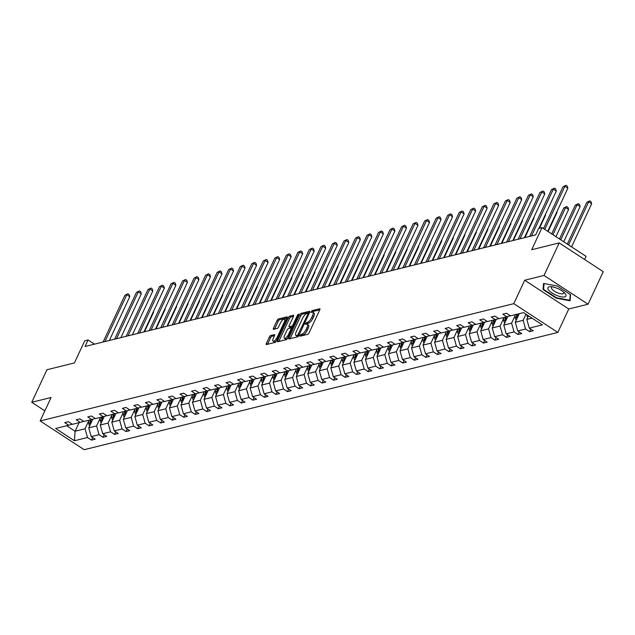 <?xml version="1.0" encoding="UTF-8"?>
<svg xmlns="http://www.w3.org/2000/svg" width="635" height="635" viewBox="0 0 635 635"><rect width="100%" height="100%" fill="white"/><g stroke="black" fill="none" stroke-linecap="round" stroke-linejoin="round"><path stroke-width="0.95" d="M299.934 335.463L300.03 336.233L307.737 334.32A1.5 0.548 -56.9 0 0 309.055 332.867L319.778 309.864A1.5 0.548 -56.9 0 0 319.873 308.793A1.5 0.548 -56.9 0 0 319.651 308.769L311.944 310.674L310.952 312.452L312.102 312.222A4.794 1.746 -56.9 0 1 312.825 312.293A4.794 1.746 -56.9 0 1 312.523 315.73L311.626 317.651A4.794 1.746 -56.9 0 1 307.403 322.31L305.475 323.58L305.411 324.334L306.562 324.104A4.794 1.746 -56.9 0 1 307.284 324.175A4.794 1.746 -56.9 0 1 306.983 327.612L306.086 329.533A4.794 1.746 -56.9 0 1 301.855 334.193L299.934 335.463M559.197 242.911L603.25 271.669L588.073 304.213L544.028 275.455L559.197 242.911L531.709 249.722L542.028 227.592L538.663 228.425L535.63 234.926L85.058 346.496L88.098 339.987L84.733 340.82L74.414 362.942L46.926 369.753L31.75 402.296L44.855 410.853M270.7 335.526A1.5 0.548 -56.9 0 0 269.375 336.987L266.367 343.44A1.5 0.548 -56.9 0 0 266.271 344.511A1.5 0.548 -56.9 0 0 266.494 344.535L275.058 342.416A1.5 0.548 -56.9 0 0 276.376 340.955L287.099 317.96A1.5 0.548 -56.9 0 0 287.195 316.881A1.5 0.548 -56.9 0 0 286.972 316.857L278.416 318.976A1.5 0.548 -56.9 0 0 277.09 320.437L273.455 328.231A1.5 0.548 -56.9 0 0 273.36 329.303A1.5 0.548 -56.9 0 0 273.59 329.327L277.249 328.422A1.5 0.548 -56.9 0 0 278.574 326.962L280.376 323.104A4.008 1.46 -56.9 0 1 284.504 319.262A4.008 1.46 -56.9 0 1 284.258 322.135L277.193 337.28A4.008 1.46 -56.9 0 1 273.058 341.114A4.008 1.46 -56.9 0 1 273.312 338.241L274.487 335.717A1.5 0.548 -56.9 0 0 274.582 334.645A1.5 0.548 -56.9 0 0 274.36 334.621L270.7 335.526L271.891 336.304A1.5 0.548 -56.9 0 0 270.566 337.764L267.557 344.21A1.5 0.548 -56.9 0 0 267.526 344.281M544.028 275.455L524.7 280.241L513.771 303.665L40.148 420.942L51.078 397.51L31.75 402.296M288.925 337.852A1.5 0.548 -56.9 0 0 288.83 338.923A1.5 0.548 -56.9 0 0 289.052 338.947L297.617 336.828A1.5 0.548 -56.9 0 0 298.934 335.375L309.658 312.372A1.5 0.548 -56.9 0 0 309.753 311.301A1.5 0.548 -56.9 0 0 309.531 311.277L300.974 313.396A1.5 0.548 -56.9 0 0 299.649 314.849L288.925 337.852L290.116 338.63A1.5 0.548 -56.9 0 0 290.084 338.693M286.337 339.622L277.773 341.741A1.5 0.548 -56.9 0 1 277.551 341.717A1.5 0.548 -56.9 0 1 277.646 340.646L288.369 317.643A1.5 0.548 -56.9 0 1 289.695 316.19L293.354 315.277A1.5 0.548 -56.9 0 1 293.576 315.301A1.5 0.548 -56.9 0 1 293.481 316.381L289.139 325.707A1.5 0.548 -56.9 0 0 289.044 326.779A1.5 0.548 -56.9 0 0 289.266 326.803L291.695 326.199A1.5 0.548 -56.9 0 0 293.013 324.747L297.545 315.031L298.625 314.031L298.561 314.785L287.655 338.161A1.5 0.548 -56.9 0 1 286.337 339.622M72.215 424.212L68.691 425.236L64.706 422.632L68.397 421.719L72.39 424.323L80.224 422.378L76.232 419.775L79.931 418.862L83.915 421.465L91.75 419.529L87.765 416.925L91.456 416.004L95.448 418.616L103.283 416.671L99.29 414.068L102.989 413.155L106.974 415.758L114.808 413.822L110.823 411.218L114.514 410.297L118.507 412.901L126.333 410.964L122.349 408.361L126.04 407.448L130.032 410.051L137.866 408.107L133.874 405.503L137.573 404.59L141.557 407.194L149.392 405.257L145.407 402.653L149.098 401.733L153.091 404.336L160.925 402.399L156.932 399.796L160.631 398.883L164.616 401.487L172.45 399.542L168.465 396.938L172.156 396.026L176.141 398.629L183.975 396.692L179.991 394.089L183.682 393.176L187.674 395.78L195.509 393.835L191.516 391.231L195.215 390.319L199.2 392.922L207.034 390.985L203.049 388.382L206.74 387.461L210.733 390.065L218.567 388.128L214.574 385.524L218.273 384.612L222.258 387.215L230.092 385.27L226.1 382.667L229.799 381.754L233.783 384.358L241.617 382.421L237.633 379.817L241.324 378.897L245.316 381.5L253.151 379.563L249.158 376.96L252.857 376.047L256.842 378.651L264.676 376.706L260.691 374.102L264.382 373.19L268.375 375.793L276.209 373.856L272.217 371.253L275.915 370.34L279.9 372.943L287.734 370.999L283.742 368.395L287.441 367.482L291.425 370.086L299.26 368.149L295.275 365.546L298.966 364.625L302.959 367.228L310.793 365.292L306.8 362.688L310.499 361.775L314.484 364.379L322.318 362.434L318.333 359.831L322.024 358.918L326.017 361.521L333.851 359.585L329.859 356.981L333.558 356.06L337.542 358.672L345.376 356.727L341.384 354.124L345.083 353.211L349.067 355.814L356.902 353.878L352.917 351.266L356.608 350.353L360.601 352.957L368.435 351.02L364.442 348.417L368.141 347.504L372.126 350.107L379.96 348.163L375.976 345.559L379.666 344.646L383.659 347.25L391.493 345.313L387.501 342.709L391.2 341.789L395.184 344.392L403.019 342.455L399.026 339.852L402.725 338.939L406.71 341.543L414.544 339.598L410.559 336.994L414.25 336.082L418.243 338.685L426.077 336.748L422.084 334.145L425.783 333.232L429.768 335.836L437.602 333.891L433.618 331.287L437.309 330.375L441.301 332.978L449.128 331.041L445.143 328.438L448.842 327.517L452.826 330.121L460.661 328.184L456.668 325.58L460.367 324.668L464.352 327.271L472.186 325.326L468.201 322.723L471.892 321.81L475.885 324.414L483.719 322.477L479.727 319.873L483.425 318.953L487.41 321.556L495.244 319.619L491.26 317.016L494.951 316.103L498.943 318.706L506.77 316.762L502.785 314.158L506.484 313.245L510.469 315.849L523.55 312.61L542.361 324.89L529.28 328.128L533.265 330.732L529.574 331.653L525.582 329.049L517.747 330.986L521.74 333.589L518.041 334.502L514.056 331.899L506.222 333.843L510.215 336.447L506.516 337.36L502.531 334.756L494.697 336.693L498.681 339.296L494.99 340.209L490.998 337.606L483.164 339.55L487.156 342.154L483.457 343.067L479.473 340.463L471.638 342.4L475.623 345.003L471.932 345.924L467.939 343.321L460.105 345.257L464.098 347.861L460.399 348.774L456.414 346.17L448.58 348.115L452.572 350.718L448.874 351.631L444.889 349.028L437.055 350.964L441.039 353.568L437.348 354.489L433.356 351.885L425.521 353.822L429.514 356.425L425.815 357.338L421.831 354.735L413.996 356.68L417.981 359.283L414.29 360.196L410.297 357.592L402.463 359.529L406.456 362.133L402.757 363.045L398.772 360.442L390.938 362.387L394.93 364.99L391.231 365.903L387.247 363.299L379.412 365.236L383.397 367.84L379.706 368.76L375.714 366.157L367.879 368.094L371.872 370.697L368.173 371.61L364.188 369.006L356.354 370.951L360.339 373.555L356.648 374.467L352.655 371.864L344.829 373.801L348.813 376.404L345.115 377.325L341.13 374.721L333.296 376.658L337.288 379.262L333.589 380.174L329.605 377.571L321.77 379.508L325.755 382.119L322.064 383.032L318.072 380.428L310.237 382.365L314.23 384.969L310.531 385.882L306.546 383.278L298.712 385.223L302.697 387.826L299.006 388.739L295.013 386.136L287.187 388.072L291.171 390.676L287.472 391.597L283.488 388.993L275.653 390.93L279.646 393.533L275.947 394.446L271.963 391.843L264.128 393.787L268.113 396.391L264.422 397.304L260.429 394.7L252.595 396.637L256.588 399.24L252.889 400.153L248.904 397.55L241.07 399.494L245.054 402.098L241.363 403.011L237.371 400.407L229.545 402.344L233.529 404.947L229.83 405.868L225.846 403.265L218.011 405.201L222.004 407.805L218.305 408.718L214.32 406.114L206.486 408.059L210.471 410.662L206.78 411.575L202.787 408.972L194.953 410.908L198.945 413.512L195.247 414.433L191.262 411.829L183.428 413.766L187.412 416.369L183.721 417.282L179.729 414.679L171.902 416.623L175.887 419.227L172.196 420.14L168.204 417.536L160.369 419.473L164.362 422.077L160.663 422.989L156.678 420.386L148.844 422.331L152.829 424.934L149.138 425.847L145.145 423.243L137.311 425.18L141.303 427.784L137.605 428.704L133.62 426.101L125.786 428.038L129.77 430.641L126.079 431.554L122.087 428.95L114.26 430.895L118.245 433.499L114.554 434.411L110.561 431.808L102.727 433.745L106.72 436.348L103.021 437.269L99.036 434.665L91.202 436.602L95.186 439.206L91.496 440.118L87.503 437.515L74.422 440.753L55.61 428.474L68.691 425.236M513.771 303.665L557.824 332.423L84.201 449.699L40.148 420.942M100.092 418.394L96.584 425.926L88.749 427.871L92.781 419.227M88.749 427.871L91.202 436.602M96.584 425.926L99.036 434.665M83.749 421.354L80.224 422.378M111.625 415.544L108.109 423.077L100.274 425.013L104.307 416.369M100.274 425.013L102.727 433.745M108.109 423.077L110.561 431.808M95.274 418.497L91.75 419.529M123.15 412.686L119.642 420.219L111.808 422.164L115.84 413.52M111.808 422.164L114.26 430.895M119.642 420.219L122.087 428.95M106.799 415.647L103.283 416.671M134.684 409.829L131.167 417.37L123.333 419.306L127.365 410.662M123.333 419.306L125.786 428.038M131.167 417.37L133.62 426.101M118.332 412.79L114.808 413.822M146.209 406.979L142.692 414.512L134.866 416.449L138.89 407.813M134.866 416.449L137.311 425.18M142.692 414.512L145.145 423.243M129.857 409.932L126.333 410.964M157.734 404.122L154.226 411.655L146.391 413.599L150.424 404.955M146.391 413.599L148.844 422.331M154.226 411.655L156.678 420.386M141.391 407.083L137.866 408.107M169.267 401.272L165.751 408.805L157.917 410.742L161.949 402.098M157.917 410.742L160.369 419.473M165.751 408.805L168.204 417.536M152.916 404.225L149.392 405.257M180.792 398.415L177.284 405.948L169.45 407.892L173.482 399.248M169.45 407.892L171.902 416.623M177.284 405.948L179.729 414.679M164.441 401.376L160.925 402.399M192.326 395.557L188.809 403.098L180.975 405.035L185.007 396.391M180.975 405.035L183.428 413.766M188.809 403.098L191.262 411.829M175.974 398.518L172.45 399.542M203.851 392.708L200.335 400.24L192.508 402.177L196.532 393.533M192.508 402.177L194.953 410.908M200.335 400.24L202.787 408.972M187.5 395.661L183.975 396.692M215.376 389.85L211.868 397.383L204.033 399.328L208.066 390.684M204.033 399.328L206.486 408.059M211.868 397.383L214.32 406.114M199.033 392.811L195.509 393.835M226.909 386.993L223.393 394.533L215.559 396.47L219.591 387.826M215.559 396.47L218.011 405.201M223.393 394.533L225.846 403.265M210.558 389.953L207.034 390.985M238.435 384.143L234.926 391.676L227.092 393.613L231.116 384.977M227.092 393.613L229.545 402.344M234.926 391.676L237.371 400.407M222.083 387.096L218.567 388.128M249.968 381.286L246.451 388.818L238.617 390.763L242.649 382.119M238.617 390.763L241.07 399.494M246.451 388.818L248.904 397.55M233.616 384.246L230.092 385.27M261.493 378.436L257.977 385.969L250.15 387.906L254.175 379.262M250.15 387.906L252.595 396.637M257.977 385.969L260.429 394.7M245.142 381.389L241.617 382.421M273.018 375.579L269.51 383.111L261.676 385.056L265.708 376.412M261.676 385.056L264.128 393.787M269.51 383.111L271.963 391.843M256.675 378.539L253.151 379.563M284.551 372.721L281.035 380.262L273.201 382.199L277.233 373.555M273.201 382.199L275.653 390.93M281.035 380.262L283.488 388.993M268.2 375.682L264.676 376.706M296.077 369.872L292.568 377.404L284.734 379.341L288.758 370.697M284.734 379.341L287.187 388.072M292.568 377.404L295.013 386.136M279.725 372.824L276.209 373.856M307.61 367.014L304.094 374.547L296.259 376.491L300.291 367.848M296.259 376.491L298.712 385.223M304.094 374.547L306.546 383.278M291.259 369.975L287.734 370.999M319.135 364.165L315.619 371.697L307.792 373.634L311.817 364.99M307.792 373.634L310.237 382.365M315.619 371.697L318.072 380.428M302.784 367.117L299.26 368.149M330.66 361.307L327.152 368.84L319.318 370.776L323.35 362.14M319.318 370.776L321.77 379.508M327.152 368.84L329.605 377.571M314.309 364.268L310.793 365.292M342.194 358.45L338.677 365.982L330.843 367.927L334.875 359.283M330.843 367.927L333.296 376.658M338.677 365.982L341.13 374.721M325.842 361.41L322.318 362.434M353.719 355.6L350.21 363.133L342.376 365.069L346.4 356.425M342.376 365.069L344.829 373.801M350.21 363.133L352.655 371.864M337.368 358.553L333.851 359.585M365.252 352.742L361.736 360.275L353.901 362.22L357.934 353.576M353.901 362.22L356.354 370.951M361.736 360.275L364.188 369.006M348.901 355.703L345.376 356.727M376.777 349.885L373.261 357.426L365.435 359.362L369.459 350.718M365.435 359.362L367.879 368.094M373.261 357.426L375.714 366.157M360.426 352.846L356.902 353.878M388.302 347.035L384.794 354.568L376.96 356.505L380.992 347.861M376.96 356.505L379.412 365.236M384.794 354.568L387.247 363.299M371.951 349.988L368.435 351.02M399.836 344.178L396.319 351.711L388.485 353.655L392.517 345.011M388.485 353.655L390.938 362.387M396.319 351.711L398.772 360.442M383.484 347.139L379.96 348.163M411.361 341.328L407.853 348.861L400.018 350.798L404.043 342.154M400.018 350.798L402.463 359.529M407.853 348.861L410.297 357.592M395.01 344.281L391.493 345.313M422.894 338.471L419.378 346.004L411.543 347.94L415.576 339.304M411.543 347.94L413.996 356.68M419.378 346.004L421.831 354.735M406.543 341.432L403.019 342.455M434.419 335.613L430.903 343.154L423.069 345.091L427.101 336.447M423.069 345.091L425.521 353.822M430.903 343.154L433.356 351.885M418.068 338.574L414.544 339.598M445.945 332.764L442.436 340.296L434.602 342.233L438.634 333.589M434.602 342.233L437.055 350.964M442.436 340.296L444.889 349.028M429.593 335.717L426.077 336.748M457.478 329.906L453.961 337.439L446.127 339.384L450.159 330.74M446.127 339.384L448.58 348.115M453.961 337.439L456.414 346.17M441.127 332.867L437.602 333.891M469.003 327.049L465.495 334.589L457.66 336.526L461.685 327.882M457.66 336.526L460.105 345.257M465.495 334.589L467.939 343.321M452.652 330.01L449.128 331.041M480.536 324.199L477.02 331.732L469.186 333.669L473.218 325.033M469.186 333.669L471.638 342.4M477.02 331.732L479.473 340.463M464.185 327.152L460.661 328.184M492.061 321.342L488.545 328.874L480.711 330.819L484.743 322.175M480.711 330.819L483.164 339.55M488.545 328.874L490.998 337.606M475.71 324.302L472.186 325.326M503.587 318.492L500.078 326.025L492.244 327.962L496.276 319.318M492.244 327.962L494.697 336.693M500.078 326.025L502.531 334.756M487.236 321.445L483.719 322.477M515.12 315.635L511.604 323.167L503.769 325.112L507.802 316.468M503.769 325.112L506.222 333.843M511.604 323.167L514.056 331.899M498.769 318.595L495.244 319.619M525.986 314.198L523.137 320.318L515.303 322.255L519.303 313.666M515.303 322.255L517.747 330.986M523.137 320.318L525.582 329.049M510.294 315.738L506.77 316.762M531.987 318.119L526.828 319.397L528.487 315.841M526.828 319.397L529.28 328.128M584.605 259.501L586.081 256.349L542.028 227.592M524.7 280.241L568.754 308.999L588.073 304.213M568.754 308.999L557.824 332.423M94.488 344.162L88.098 339.987M66.635 425.744L75.081 431.252L85.05 428.784L88.567 421.251M79.081 422.664L75.081 431.252L74.422 440.753M85.05 428.784L87.503 437.515M530.765 329.097L529.574 331.653M519.232 331.954L518.041 334.502M507.706 334.812L506.516 337.36M496.173 337.661L494.99 340.209M484.648 340.519L483.457 343.067M473.123 343.368L471.932 345.924M461.589 346.226L460.399 348.774M450.064 349.083L448.874 351.631M438.531 351.933L437.348 354.489M427.006 354.79L425.815 357.338M415.481 357.64L414.29 360.196M403.947 360.497L402.757 363.045M392.422 363.355L391.231 365.903M380.889 366.204L379.706 368.76M369.364 369.062L368.173 371.61M357.838 371.919L356.648 374.467M346.305 374.769L345.115 377.325M334.78 377.627L333.589 380.174M323.255 380.476L322.064 383.032M311.721 383.334L310.531 385.882M300.196 386.191L299.006 388.739M288.663 389.041L287.472 391.597M277.138 391.898L275.947 394.446M265.613 394.756L264.422 397.304M254.079 397.605L252.889 400.153M242.554 400.463L241.363 403.011M231.021 403.312L229.83 405.868M219.496 406.17L218.305 408.718M207.97 409.027L206.78 411.575M196.437 411.877L195.247 414.433M184.912 414.734L183.721 417.282M173.379 417.584L172.196 420.14M161.854 420.441L160.663 422.989M150.328 423.299L149.138 425.847M138.795 426.148L137.605 428.704M127.27 429.006L126.079 431.554M115.737 431.863L114.554 434.411M104.211 434.713L103.021 437.269M92.686 437.571L91.496 440.118M556.316 298.212L570.079 300.784L570.579 294.688L557.308 286.02L543.544 283.456L543.052 289.552L556.316 298.212L556.522 297.775M301.308 335.915L303.046 334.97A4.794 1.746 -56.9 0 0 307.276 330.311L306.086 329.533M307.284 324.175L308.475 324.953A4.794 1.746 -56.9 0 1 308.173 328.39L307.276 330.311M312.825 312.293L314.015 313.071A4.794 1.746 -56.9 0 1 313.714 316.508L312.817 318.429A4.794 1.746 -56.9 0 1 308.594 323.088L306.832 324.064M319.81 309.801L313.134 311.452L312.372 312.182M309.69 312.309L302.165 314.174A1.5 0.548 -56.9 0 0 300.839 315.627L290.116 338.63M297.648 335.24L307.991 314.031L308.054 313.277L306.848 313.523A4.794 1.746 -56.9 0 0 302.617 318.183L296.188 331.986A4.794 1.746 -56.9 0 0 295.886 335.423A4.794 1.746 -56.9 0 0 296.601 335.494L297.648 335.24L298.648 335.883M295.886 335.423L297.077 336.201A4.794 1.746 -56.9 0 0 297.791 336.272L296.601 335.494M298.49 336.106L297.791 336.272M293.513 316.309L290.886 316.968A1.5 0.548 -56.9 0 0 289.56 318.421L278.836 341.424A1.5 0.548 -56.9 0 0 278.805 341.487M290.124 327.366A1.5 0.548 -56.9 0 0 290.235 327.557A1.5 0.548 -56.9 0 0 290.457 327.581L292.87 326.985M284.623 335.383A4.008 1.46 -56.9 0 0 284.369 338.264A4.008 1.46 -56.9 0 0 288.504 334.423L290.989 329.089A1.5 0.548 -56.9 0 0 291.084 328.009A1.5 0.548 -56.9 0 0 290.862 327.993L288.433 328.589A1.5 0.548 -56.9 0 0 287.107 330.049L284.623 335.383M284.369 338.264L285.559 339.034A4.008 1.46 -56.9 0 0 287.703 338.066M274.518 335.653L271.891 336.304M273.058 341.114L274.249 341.892A4.008 1.46 -56.9 0 0 276.392 340.924M285.956 320.413A4.008 1.46 -56.9 0 0 285.694 320.04L284.504 319.262M287.131 317.897L279.606 319.754A1.5 0.548 -56.9 0 0 278.281 321.215L274.645 329.009A1.5 0.548 -56.9 0 0 274.622 329.073M543.695 288.163L543.052 289.552M527.756 317.405A4.048 3.508 -103.9 0 1 526.867 315.087L526.836 314.762M571.556 246.864L591.661 203.764L588.685 201.819L586.835 202.279L567.333 244.11M568.579 244.927L588.685 201.819L589.812 200.85L591.002 201.62L591.661 203.764M586.835 202.279L589.812 200.85M547.751 231.323L567.849 188.214L564.872 186.277L544.774 229.378M563.023 186.73L565.999 185.301L563.023 186.73L543.52 228.56M565.999 185.301L567.19 186.079L567.849 188.214M518.811 314.722L518.724 313.809M516.231 320.254A4.048 3.508 -103.9 0 1 515.342 317.937L515.033 314.722M563.737 241.76L580.128 206.613L577.151 204.676L575.31 205.129L559.514 239.006M517.62 317.278L517.319 314.15M516.438 314.373L516.747 317.587A4.048 3.508 76.1 0 0 516.977 318.659M560.761 239.824L577.151 204.676L578.279 203.7L579.469 204.478L580.128 206.613M575.31 205.129L578.279 203.7M507.286 317.571L507.198 316.643M504.706 323.112A4.048 3.508 -103.9 0 1 503.809 320.794L503.499 317.579M555.927 236.665L568.603 209.471L565.626 207.526L563.777 207.986L551.696 233.902M506.095 320.127L505.793 317.008M504.904 317.23L505.214 320.445A4.048 3.508 76.1 0 0 505.444 321.516M552.95 234.72L565.626 207.526L566.753 206.558L567.944 207.335L568.603 209.471M563.777 207.986L566.753 206.558M538.932 228.354L556.316 191.071L553.347 189.127L531.511 235.95M551.497 189.587L554.474 188.158L551.497 189.587L529.661 236.41M554.474 188.158L555.665 188.936L556.316 191.071M524.367 237.72L544.79 193.929L541.814 191.984L519.978 238.808M539.964 192.437L542.941 191.008L539.964 192.437L518.136 239.26M542.941 191.008L544.131 191.786L544.79 193.929M564.959 293.354A9.93 3.373 -155 0 0 564.84 293.219A9.93 3.373 -155 0 0 550.807 286.671A9.93 3.373 -155 0 0 548.902 290.362A9.93 3.373 -155 0 0 561.237 296.831A9.93 3.373 -155 0 0 564.959 293.354M552.402 286.845A6.795 2.31 -155 0 0 551.49 287.449A6.795 2.31 -155 0 0 552.156 289.298A6.795 2.31 -155 0 0 558.689 293.219A6.795 2.31 -155 0 0 563.809 293.187A6.795 2.31 -155 0 0 563.682 292.108M570.262 294.473L569.785 300.252L556.45 297.767L543.6 289.377L544.076 283.559M570.19 299.379L569.785 300.252M495.752 320.429L495.665 319.5M493.173 325.961A4.048 3.508 -103.9 0 1 492.284 323.644L491.974 320.429M548.108 231.561L557.078 212.328L556.712 212.09M494.562 322.985L494.268 319.865M493.379 320.08L493.689 323.302A4.048 3.508 76.1 0 0 493.919 324.366M556.887 211.725L557.078 212.328M512.842 240.57L533.265 196.779L530.288 194.834L508.452 241.657M528.439 195.294L531.416 193.865L528.439 195.294L506.603 242.118M531.416 193.865L532.606 194.643L533.265 196.779M484.227 323.286L484.14 322.35M481.647 328.819A4.048 3.508 -103.9 0 1 480.751 326.501L480.449 323.286M539.464 228.227L545.544 215.178L545.187 214.947M483.037 325.842L482.735 322.715M481.846 322.937L482.156 326.152A4.048 3.508 76.1 0 0 482.394 327.223M545.362 214.574L545.544 215.178M501.317 243.427L521.732 199.636L518.755 197.691L496.927 244.515M516.914 198.152L519.882 196.723L516.914 198.152L495.078 244.975M519.882 196.723L521.073 197.501L521.732 199.636M472.702 326.136L472.607 325.207M470.114 331.676A4.048 3.508 -103.9 0 1 469.225 329.359L468.916 326.136M524.899 237.585L534.019 218.035L533.662 217.797M471.511 328.692L471.21 325.572M470.321 325.795L470.63 329.009A4.048 3.508 76.1 0 0 470.86 330.081M533.829 217.432L534.019 218.035M489.783 246.285L510.207 202.486L507.23 200.549L485.394 247.364M505.381 201.001L508.357 199.573L505.381 201.001L483.553 247.825M508.357 199.573L509.548 200.35L510.207 202.486M461.169 328.993L461.081 328.057M458.589 334.526A4.048 3.508 -103.9 0 1 457.7 332.208L457.39 328.993M513.374 240.443L522.486 220.885L522.129 220.655M459.978 331.549L459.676 328.43M458.795 328.644L459.105 331.867A4.048 3.508 76.1 0 0 459.335 332.93M522.303 220.281L522.486 220.885M478.258 249.134L498.681 205.343L495.705 203.398L473.869 250.222M493.855 203.859L496.832 202.43L493.855 203.859L472.019 250.682M496.832 202.43L498.023 203.208L498.681 205.343M449.644 331.843L449.556 330.914M447.064 337.383A4.048 3.508 -103.9 0 1 446.167 335.066L445.857 331.851M501.84 243.292L510.961 223.742L510.603 223.512M448.453 334.399L448.151 331.279M447.262 331.502L447.572 334.716A4.048 3.508 76.1 0 0 447.802 335.788M510.778 223.139L510.961 223.742M466.725 251.992L487.148 208.201L484.172 206.256L462.336 253.079M482.322 206.716L485.299 205.28L482.322 206.716L460.494 253.532M485.299 205.28L486.489 206.058L487.148 208.201M438.118 334.701L438.023 333.772M435.531 340.241A4.048 3.508 -103.9 0 1 434.642 337.923L434.332 334.701M490.315 246.15L499.435 226.6L499.07 226.362M436.92 337.256L436.626 334.137M435.737 334.351L436.047 337.574A4.048 3.508 76.1 0 0 436.277 338.638M499.245 225.996L499.435 226.6M455.2 254.841L475.623 211.05L472.646 209.113L450.81 255.929M470.797 209.566L473.773 208.137L470.797 209.566L448.961 256.389M473.773 208.137L474.964 208.915L475.623 211.05M426.585 337.558L426.498 336.621M424.005 343.09A4.048 3.508 -103.9 0 1 423.108 340.773L422.807 337.558M478.782 249.007L487.902 229.449L487.545 229.219M425.394 340.114L425.093 336.987M424.204 337.209L424.513 340.423A4.048 3.508 76.1 0 0 424.751 341.495M487.72 228.846L487.902 229.449M415.06 340.408L414.965 339.479M412.472 345.948A4.048 3.508 -103.9 0 1 411.583 343.63L411.274 340.408M467.257 251.857L476.377 232.307L476.02 232.069M413.869 342.963L413.568 339.844M412.679 340.066L412.988 343.281A4.048 3.508 76.1 0 0 413.218 344.353M476.186 231.704L476.377 232.307M403.527 343.265L403.439 342.336M400.947 348.798A4.048 3.508 -103.9 0 1 400.058 346.48L399.748 343.265M455.732 254.714L464.844 235.164L464.487 234.926M402.336 345.821L402.034 342.702M401.153 342.916L401.463 346.138A4.048 3.508 76.1 0 0 401.693 347.202M464.661 234.553L464.844 235.164M392.001 346.123L391.914 345.186M389.422 351.655A4.048 3.508 -103.9 0 1 388.525 349.337L388.215 346.123M444.198 257.572L453.319 238.014L452.961 237.784M390.811 348.678L390.509 345.551M389.62 345.773L389.93 348.988A4.048 3.508 76.1 0 0 390.16 350.06M453.136 237.411L453.319 238.014M380.476 348.972L380.381 348.043M377.888 354.513A4.048 3.508 -103.9 0 1 376.999 352.195L376.69 348.972M432.673 260.421L441.793 240.871L441.428 240.633M379.278 351.528L378.984 348.409M378.095 348.631L378.404 351.846A4.048 3.508 76.1 0 0 378.635 352.917M441.603 240.268L441.793 240.871M368.943 351.83L368.856 350.893M366.363 357.362A4.048 3.508 -103.9 0 1 365.474 355.044L365.165 351.83M421.14 263.279L430.26 243.721L429.903 243.491M367.752 354.386L367.451 351.258M366.562 351.48L366.871 354.695A4.048 3.508 76.1 0 0 367.109 355.767M430.078 243.118L430.26 243.721M357.418 354.679L357.322 353.751M354.83 360.22A4.048 3.508 -103.9 0 1 353.941 357.902L353.631 354.687M409.615 266.128L418.735 246.578L418.378 246.348M356.227 357.235L355.925 354.116M355.036 354.338L355.346 357.553A4.048 3.508 76.1 0 0 355.576 358.624M418.544 245.975L418.735 246.578M345.884 357.537L345.797 356.608M343.305 363.069A4.048 3.508 -103.9 0 1 342.416 360.759L342.106 357.537M398.089 268.986L407.202 249.436L406.844 249.198M344.694 360.093L344.392 356.973M343.511 357.188L343.821 360.41A4.048 3.508 76.1 0 0 344.051 361.474M407.019 248.833L407.202 249.436M334.359 360.394L334.272 359.458M331.78 365.927A4.048 3.508 -103.9 0 1 330.883 363.609L330.573 360.394M386.556 271.844L395.676 252.285L395.319 252.055M333.169 362.95L332.867 359.823M331.978 360.045L332.288 363.26A4.048 3.508 76.1 0 0 332.518 364.331M395.494 251.682L395.676 252.285M322.834 363.244L322.739 362.315M320.246 368.784A4.048 3.508 -103.9 0 1 319.357 366.466L319.048 363.244M375.031 274.693L384.151 255.143L383.786 254.905M321.635 365.8L321.342 362.68M320.453 362.902L320.762 366.117A4.048 3.508 76.1 0 0 320.992 367.189M383.961 254.54L384.151 255.143M443.675 257.699L464.09 213.908L461.113 211.963L439.285 258.786M459.272 212.423L462.24 210.995L459.272 212.423L437.436 259.247M462.24 210.995L463.431 211.773L464.09 213.908M432.141 260.556L452.564 216.765L449.588 214.82L427.752 261.644M447.738 215.273L450.715 213.844L447.738 215.273L425.91 262.096M450.715 213.844L451.906 214.622L452.564 216.765M420.616 263.406L441.039 219.615L438.063 217.67L416.227 264.493M436.213 218.13L439.19 216.702L436.213 218.13L414.377 264.954M439.19 216.702L440.38 217.48L441.039 219.615M409.083 266.263L429.506 222.472L426.529 220.528L404.693 267.351M424.68 220.988L427.657 219.559L424.68 220.988L402.852 267.803M427.657 219.559L428.847 220.329L429.506 222.472M397.558 269.121L417.981 225.322L415.004 223.385L393.168 270.2M413.155 223.837L416.131 222.409L413.155 223.837L391.319 270.661M416.131 222.409L417.322 223.187L417.981 225.322M386.032 271.97L406.448 228.179L403.471 226.235L381.643 273.058M401.63 226.695L404.598 225.266L401.63 226.695L379.793 273.518M404.598 225.266L405.789 226.044L406.448 228.179M374.499 274.828L394.922 231.037L391.946 229.092L370.11 275.915M390.096 229.552L393.073 228.116L390.096 229.552L368.268 276.368M393.073 228.116L394.264 228.894L394.922 231.037M362.974 277.678L383.397 233.886L380.421 231.95L358.584 278.765M378.571 232.402L381.548 230.973L378.571 232.402L356.735 279.225M381.548 230.973L382.738 231.751L383.397 233.886M351.441 280.535L371.864 236.744L368.887 234.799L347.059 281.623M367.038 235.26L370.014 233.831L367.038 235.26L345.21 282.083M370.014 233.831L371.205 234.609L371.864 236.744M339.916 283.393L360.339 239.601L357.362 237.657L335.526 284.48M355.513 238.109L358.489 236.68L355.513 238.109L333.677 284.932M358.489 236.68L359.68 237.458L360.339 239.601M311.301 366.101L311.213 365.173M308.721 371.634A4.048 3.508 -103.9 0 1 307.832 369.316L307.523 366.101M363.498 277.551L372.618 258L372.261 257.762M310.11 368.657L309.809 365.538M308.92 365.752L309.229 368.975A4.048 3.508 76.1 0 0 309.467 370.038M372.435 257.389L372.618 258M328.39 286.242L348.805 242.451L345.829 240.506L324.001 287.33M343.987 240.967L346.956 239.538L343.987 240.967L322.151 287.79M346.956 239.538L348.147 240.316L348.805 242.451M299.776 368.951L299.68 368.022M297.196 374.491A4.048 3.508 -103.9 0 1 296.299 372.173L295.989 368.959M351.973 280.408L361.093 260.85L360.736 260.62M298.585 371.515L298.283 368.387M297.394 368.61L297.704 371.824A4.048 3.508 76.1 0 0 297.934 372.896M360.902 260.247L361.093 260.85M316.857 289.1L337.28 245.308L334.304 243.364L312.468 290.187M332.454 243.824L335.431 242.395L332.454 243.824L310.626 290.639M335.431 242.395L336.621 243.165L337.28 245.308M288.242 371.808L288.155 370.88M285.663 377.349A4.048 3.508 -103.9 0 1 284.774 375.031L284.464 371.808M340.447 283.258L349.56 263.708L349.202 263.469M287.052 374.364L286.75 371.245M285.869 371.459L286.179 374.682A4.048 3.508 76.1 0 0 286.409 375.753M349.377 263.104L349.56 263.708M305.332 291.949L325.755 248.158L322.778 246.221L300.942 293.037M320.929 246.674L323.906 245.245L320.929 246.674L299.093 293.497M323.906 245.245L325.096 246.023L325.755 248.158M276.717 374.666L276.63 373.729M274.137 380.198A4.048 3.508 -103.9 0 1 273.24 377.881L272.931 374.666M328.914 286.115L338.034 266.557L337.677 266.327M275.526 377.222L275.225 374.094M274.336 374.317L274.645 377.531A4.048 3.508 76.1 0 0 274.876 378.603M337.852 265.954L338.034 266.557M293.799 294.807L314.222 251.016L311.245 249.071L289.417 295.894M309.396 249.531L312.372 248.102L309.396 249.531L287.568 296.354M312.372 248.102L313.563 248.88L314.222 251.016M265.192 377.515L265.097 376.587M262.604 383.056A4.048 3.508 -103.9 0 1 261.715 380.738L261.406 377.523M317.389 288.965L326.509 269.415L326.144 269.184M263.993 380.071L263.7 376.952M262.811 377.174L263.12 380.389A4.048 3.508 76.1 0 0 263.35 381.46M326.319 268.811L326.509 269.415M282.273 297.664L302.697 253.873L299.72 251.928L277.884 298.752M297.871 252.381L300.847 250.952L297.871 252.381L276.034 299.204M300.847 250.952L302.038 251.73L302.697 253.873M253.659 380.373L253.571 379.444M251.079 385.905A4.048 3.508 -103.9 0 1 250.19 383.588L249.88 380.373M305.864 291.822L314.976 272.272L314.619 272.034M252.468 382.929L252.166 379.809M251.277 380.024L251.587 383.246A4.048 3.508 76.1 0 0 251.825 384.31M314.793 271.669L314.976 272.272M270.748 300.514L291.163 256.723L288.187 254.778L266.359 301.601M286.345 255.238L289.314 253.809L286.345 255.238L264.509 302.062M289.314 253.809L290.505 254.587L291.163 256.723M242.133 383.23L242.038 382.294M239.554 388.763A4.048 3.508 -103.9 0 1 238.657 386.445L238.347 383.23M294.33 294.68L303.451 275.122L303.093 274.891M240.943 385.786L240.641 382.659M239.752 382.881L240.062 386.096A4.048 3.508 76.1 0 0 240.292 387.167M303.26 274.518L303.451 275.122M259.215 303.371L279.638 259.58L276.662 257.635L254.826 304.459M274.812 258.096L277.789 256.667L274.812 258.096L252.984 304.919M277.789 256.667L278.979 257.445L279.638 259.58M230.6 386.08L230.513 385.151M228.021 391.62A4.048 3.508 -103.9 0 1 227.132 389.303L226.822 386.08M282.805 297.529L291.917 277.979L291.56 277.741M229.41 388.636L229.108 385.516M228.227 385.739L228.536 388.953A4.048 3.508 76.1 0 0 228.767 390.025M291.735 277.376L291.917 277.979M219.075 388.938L218.988 388.001M216.495 394.47A4.048 3.508 -103.9 0 1 215.598 392.152L215.289 388.938M271.272 300.387L280.392 280.837L280.035 280.599M217.884 391.493L217.583 388.374M216.694 388.588L217.003 391.811A4.048 3.508 76.1 0 0 217.233 392.874M280.21 280.226L280.392 280.837M207.55 391.787L207.454 390.858M204.962 397.327A4.048 3.508 -103.9 0 1 204.073 395.01L203.764 391.795M259.747 303.236L268.867 283.686L268.502 283.456M206.351 394.343L206.058 391.224M205.168 391.446L205.478 394.66A4.048 3.508 76.1 0 0 205.708 395.732M268.676 283.083L268.867 283.686M196.017 394.645L195.929 393.716M193.437 400.185A4.048 3.508 -103.9 0 1 192.548 397.867L192.238 394.645M248.222 306.094L257.334 286.544L256.977 286.306M194.826 397.2L194.524 394.081M193.643 394.295L193.945 397.518A4.048 3.508 76.1 0 0 194.183 398.589M257.151 285.94L257.334 286.544M184.491 397.502L184.404 396.565M181.912 403.034A4.048 3.508 -103.9 0 1 181.015 400.717L180.705 397.502M236.688 308.951L245.808 289.393L245.451 289.163M183.301 400.058L182.999 396.931M182.11 397.153L182.42 400.367A4.048 3.508 76.1 0 0 182.65 401.439M245.618 288.79L245.808 289.393M172.958 400.352L172.871 399.423M170.378 405.892A4.048 3.508 -103.9 0 1 169.489 403.574L169.18 400.352M225.163 311.801L234.275 292.251L233.918 292.013M171.767 402.907L171.466 399.788M170.585 400.01L170.894 403.225A4.048 3.508 76.1 0 0 171.125 404.297M234.093 291.648L234.275 292.251M161.433 403.209L161.346 402.28M158.853 408.742A4.048 3.508 -103.9 0 1 157.956 406.424L157.647 403.209M213.63 314.658L222.75 295.108L222.393 294.87M160.242 405.765L159.941 402.646M159.052 402.86L159.361 406.082A4.048 3.508 76.1 0 0 159.599 407.146M222.567 294.497L222.75 295.108M149.908 406.067L149.812 405.13M147.32 411.599A4.048 3.508 -103.9 0 1 146.431 409.281L146.121 406.067M202.105 317.516L211.225 297.958L210.86 297.728M148.709 408.622L148.415 405.495M147.526 405.717L147.836 408.932A4.048 3.508 76.1 0 0 148.066 410.004M211.034 297.355L211.225 297.958M138.374 408.916L138.287 407.987M135.795 414.457A4.048 3.508 -103.9 0 1 134.906 412.139L134.596 408.916M190.579 320.365L199.692 300.815L199.334 300.577M137.184 411.472L136.882 408.353M136.001 408.575L136.303 411.79A4.048 3.508 76.1 0 0 136.541 412.861M199.509 300.212L199.692 300.815M126.849 411.774L126.762 410.837M124.269 417.306A4.048 3.508 -103.9 0 1 123.373 414.988L123.063 411.774M179.046 323.223L188.166 303.665L187.809 303.435M125.659 414.33L125.357 411.21M124.468 411.424L124.777 414.639A4.048 3.508 76.1 0 0 125.008 415.711M187.976 303.062L188.166 303.665M247.69 306.229L268.113 262.438L265.136 260.493L243.3 307.316M263.287 260.945L266.263 259.517L263.287 260.945L241.451 307.769M266.263 259.517L267.454 260.294L268.113 262.438M236.164 309.078L256.58 265.287L253.603 263.342L231.775 310.166M251.754 263.803L254.73 262.374L251.754 263.803L229.926 310.626M254.73 262.374L255.921 263.152L256.58 265.287M224.631 311.936L245.054 268.145L242.078 266.2L220.242 313.023M240.228 266.66L243.205 265.224L240.228 266.66L218.392 313.476M243.205 265.224L244.396 266.001L245.054 268.145M213.106 314.785L233.521 270.994L230.545 269.057L208.717 315.873M228.703 269.51L231.672 268.081L228.703 269.51L206.867 316.333M231.672 268.081L232.862 268.859L233.521 270.994M201.573 317.643L221.996 273.852L219.019 271.907L197.183 318.73M217.17 272.367L220.147 270.939L217.17 272.367L195.342 319.191M220.147 270.939L221.337 271.716L221.996 273.852M190.048 320.5L210.471 276.709L207.494 274.764L185.658 321.588M205.645 275.217L208.621 273.788L205.645 275.217L183.809 322.04M208.621 273.788L209.812 274.566L210.471 276.709M178.522 323.35L198.938 279.559L195.961 277.614L174.133 324.437M194.112 278.074L197.088 276.646L194.112 278.074L172.283 324.898M197.088 276.646L198.279 277.424L198.938 279.559M166.989 326.207L187.412 282.416L184.436 280.472L162.6 327.295M182.586 280.932L185.563 279.503L182.586 280.932L160.75 327.747M185.563 279.503L186.754 280.281L187.412 282.416M155.464 329.065L175.879 285.266L172.903 283.329L151.074 330.144M171.061 283.781L174.038 282.353L171.061 283.781L149.225 330.605M174.038 282.353L175.22 283.131L175.879 285.266M143.931 331.914L164.354 288.123L161.377 286.179L139.541 333.002M159.528 286.639L162.504 285.21L159.528 286.639L137.7 333.462M162.504 285.21L163.695 285.988L164.354 288.123M115.316 414.623L115.229 413.695M112.736 420.164A4.048 3.508 -103.9 0 1 111.847 417.846L111.538 414.631M167.521 326.072L176.633 306.522L176.276 306.292M114.125 417.179L113.824 414.06M112.943 414.282L113.252 417.497A4.048 3.508 76.1 0 0 113.482 418.568M176.451 305.919L176.633 306.522M132.405 334.772L152.829 290.981L149.852 289.036L128.016 335.859M148.003 289.497L150.979 288.06L148.003 289.497L126.167 336.312M150.979 288.06L152.17 288.838L152.829 290.981M103.791 417.481L103.703 416.552M101.211 423.021A4.048 3.508 -103.9 0 1 100.314 420.703L100.005 417.481M155.988 328.93L165.108 309.38L164.751 309.142M102.6 420.037L102.298 416.917M101.409 417.131L101.719 420.354A4.048 3.508 76.1 0 0 101.957 421.418M164.925 308.777L165.108 309.38M120.88 337.622L141.295 293.83L138.319 291.894L116.491 338.709M136.469 292.346L139.446 290.917L136.469 292.346L114.641 339.169M139.446 290.917L140.637 291.695L141.295 293.83M92.265 420.338L92.17 419.402M89.678 425.871A4.048 3.508 -103.9 0 1 88.789 423.553L88.479 420.338M144.463 331.787L153.583 312.229L153.218 311.999M91.067 422.894L90.773 419.767M89.884 419.989L90.194 423.204A4.048 3.508 76.1 0 0 90.424 424.275M153.392 311.626L153.583 312.229M109.347 340.479L129.77 296.688L126.794 294.743L104.958 341.566M124.944 295.204L127.921 293.775L124.944 295.204L103.108 342.027M127.921 293.775L129.111 294.553L129.77 296.688M303.046 334.97L301.855 334.193M308.173 328.39L306.983 327.612M307.594 323.334L306.403 322.564M308.594 323.088L307.403 322.31M312.817 318.429L311.626 317.651M313.714 316.508L312.523 315.73M313.134 311.452L311.944 310.674M302.054 335.216L300.863 334.447M300.839 315.627L299.649 314.849M302.165 314.174L300.974 313.396M299.268 334.669L298.577 334.216M308.681 314.476L307.991 314.031M308.935 313.936L308.134 313.412M278.836 341.424L277.646 340.646M289.56 318.421L288.369 317.643M290.886 316.968L289.695 316.19M290.457 327.581L289.266 326.803M292.878 326.969L291.695 326.199M293.703 325.191L293.013 324.747M298.236 315.484L297.545 315.031M289.195 334.875L288.504 334.423M291.679 329.541L290.989 329.089M277.884 337.733L277.193 337.28M284.94 322.588L284.258 322.135M274.645 329.009L273.455 328.231M278.281 321.215L277.09 320.437M279.606 319.754L278.416 318.976M267.557 344.21L266.367 343.44M270.566 337.764L269.375 336.987M515.342 317.937L516.747 317.587M503.809 320.794L505.214 320.445M492.284 323.644L493.689 323.302M480.751 326.501L482.156 326.152M469.225 329.359L470.63 329.009M457.7 332.208L459.105 331.867M446.167 335.066L447.572 334.716M434.642 337.923L436.047 337.574M423.108 340.773L424.513 340.423M411.583 343.63L412.988 343.281M400.058 346.48L401.463 346.138M388.525 349.337L389.93 348.988M376.999 352.195L378.404 351.846M365.474 355.044L366.871 354.695M353.941 357.902L355.346 357.553M342.416 360.759L343.821 360.41M330.883 363.609L332.288 363.26M319.357 366.466L320.762 366.117M307.832 369.316L309.229 368.975M296.299 372.173L297.704 371.824M284.774 375.031L286.179 374.682M273.24 377.881L274.645 377.531M261.715 380.738L263.12 380.389M250.19 383.588L251.587 383.246M238.657 386.445L240.062 386.096M227.132 389.303L228.536 388.953M215.598 392.152L217.003 391.811M204.073 395.01L205.478 394.66M192.548 397.867L193.945 397.518M181.015 400.717L182.42 400.367M169.489 403.574L170.894 403.225M157.956 406.424L159.361 406.082M146.431 409.281L147.836 408.932M134.906 412.139L136.303 411.79M123.373 414.988L124.777 414.639M111.847 417.846L113.252 417.497M100.314 420.703L101.719 420.354M88.789 423.553L90.194 423.204M308.959 313.873L308.054 313.277M290.235 327.557L289.044 326.779M292.084 328.668L291.084 328.009"/></g></svg>
